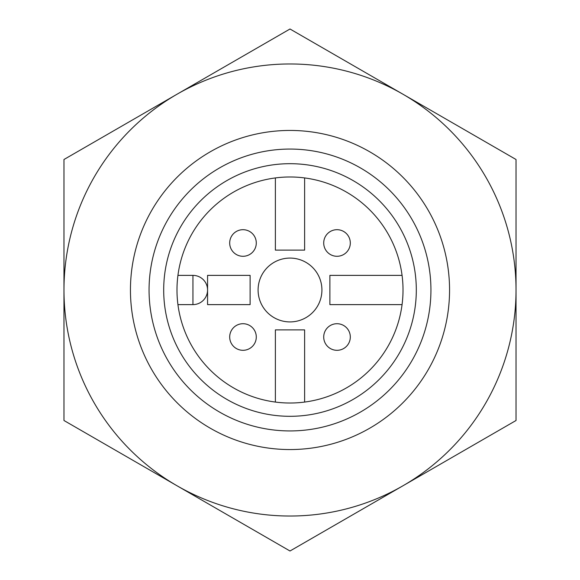<?xml version="1.0" encoding="UTF-8"?>
<svg xmlns="http://www.w3.org/2000/svg" width="580" height="580" viewBox="0 0 580 580"><rect width="100%" height="100%" fill="white"/><g stroke="black" fill="none" stroke-linecap="round" stroke-linejoin="round"><path stroke-width="0.87" d="M258.093 290A31.907 31.907 0 0 0 305.957 317.637A31.907 31.907 0 0 0 305.957 262.363A31.907 31.907 0 0 0 258.093 290M177.937 275.377L192.937 275.377L192.937 304.623A14.623 14.623 0 0 0 207.567 290A14.623 14.623 0 0 0 192.937 275.377M177.937 304.623L192.937 304.623M176.987 290A113.013 113.013 0 0 0 346.506 387.875A113.013 113.013 0 0 0 346.506 192.125A113.013 113.013 0 0 0 176.987 290M163.69 290A126.309 126.309 0 0 0 353.155 399.388A126.309 126.309 0 0 0 353.155 180.612A126.309 126.309 0 0 0 163.69 290M149.06 290A140.94 140.94 0 0 0 360.47 412.054A140.94 140.94 0 0 0 360.47 167.946A140.94 140.94 0 0 0 149.06 290M130.449 290A159.551 159.551 0 0 0 369.779 428.178A159.551 159.551 0 0 0 369.779 151.822A159.551 159.551 0 0 0 130.449 290M176.987 485.75A226.033 226.033 0 0 0 516.033 290A226.033 226.033 0 0 0 176.987 94.25A226.033 226.033 0 0 0 176.987 485.75L290 551L516.033 420.5L516.033 159.5L290 29L63.967 159.5L63.967 420.5L176.987 485.75M252.394 327.606A13.296 13.296 0 0 0 229.694 337.009A13.296 13.296 0 0 0 248.081 349.29A13.296 13.296 0 0 0 252.394 327.606M346.412 233.588A13.296 13.296 0 0 0 323.712 242.991A13.296 13.296 0 0 0 342.099 255.273A13.296 13.296 0 0 0 346.412 233.588M252.394 252.394A13.296 13.296 0 0 0 248.081 230.71A13.296 13.296 0 0 0 229.694 242.991A13.296 13.296 0 0 0 252.394 252.394M346.412 346.412A13.296 13.296 0 0 0 342.099 324.727A13.296 13.296 0 0 0 323.712 337.009A13.296 13.296 0 0 0 346.412 346.412M275.377 402.063L275.377 329.889L304.623 329.889L304.623 402.063M402.063 304.623L329.889 304.623L329.889 275.377L402.063 275.377M304.623 177.937L304.623 250.111L275.377 250.111L275.377 177.937M207.567 275.377L207.567 304.623L250.111 304.623L250.111 275.377L207.567 275.377"/></g></svg>
